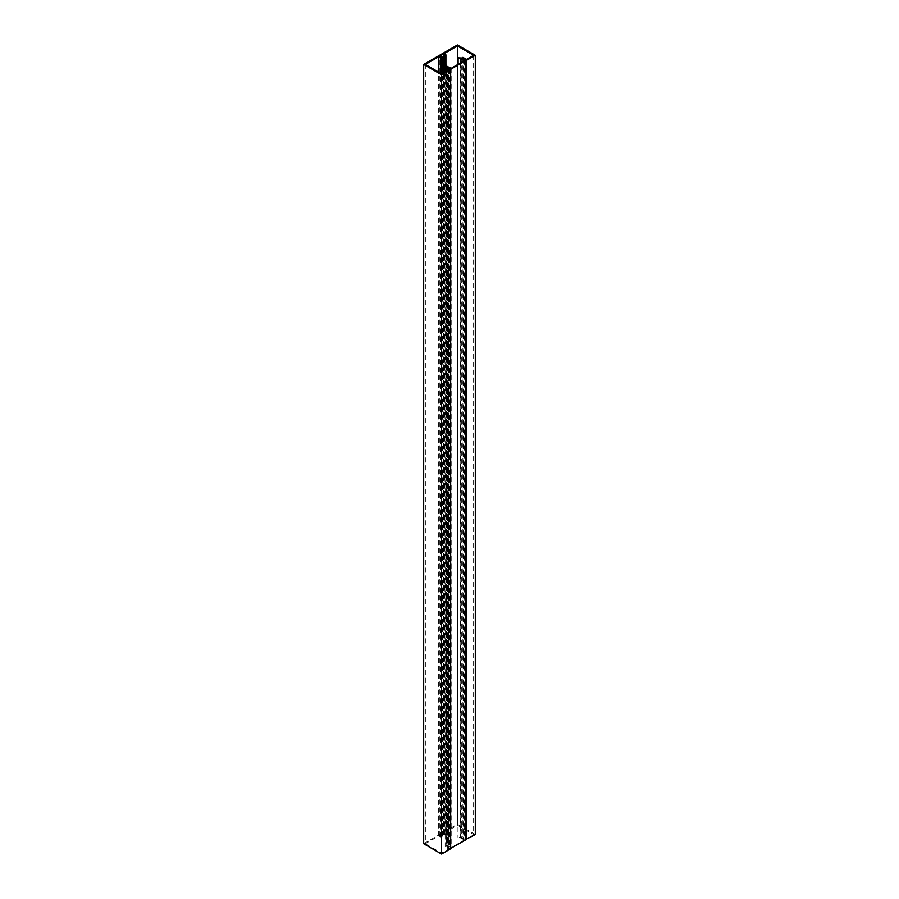 <?xml version="1.0" encoding="UTF-8"?>
<svg xmlns="http://www.w3.org/2000/svg" width="899" height="899" viewBox="0 0 899 899"><rect width="100%" height="100%" fill="white"/><g stroke="black" fill="none" stroke-linecap="round" stroke-linejoin="round"><path stroke-width="0.67" stroke-dasharray="4.5 3.37" d="M425.373 64.436L425.373 843.723L438.701 836.025L441.061 837.003L442.499 836.171L439.375 835.643L443.421 833.306L444.78 834.081L443.679 834.71L444.353 835.104L445.926 834.081L444.106 832.912L444.106 53.614M444.106 832.912L457.434 825.215L473.627 834.564L466.469 838.7L462.895 836.632L460.771 837.857L462.153 838.655L463.502 837.879L465.94 839.284L465.862 60.536M457.434 64.706L457.434 825.215M438.701 836.025L438.701 72.122M449.736 69.347L449.736 848.634L447.309 847.229L447.309 67.942M447.309 847.229L448.657 846.453L447.275 845.656L445.151 846.88L448.725 848.948L441.566 853.072L425.373 843.723M448.657 67.155L448.657 846.453M447.275 66.357L447.275 845.656M445.151 71.718L445.151 846.88M448.725 69.65L448.725 848.948M441.566 73.785L441.566 853.072M443.421 833.306L443.421 72.707M439.375 835.643L439.375 56.345M473.627 55.277L473.627 834.564M466.469 59.401L466.469 838.7M462.895 57.345L462.895 836.632M460.771 58.57L460.771 837.857M462.153 59.368L462.153 838.655M463.502 58.783L463.502 837.879M465.94 59.997L465.94 839.284M475.313 834.564L457.434 824.237L423.687 843.723M457.434 44.95L457.434 824.237M450.511 848.892L449.736 848.634M450.006 69.302L450.006 848.6M442.499 836.171L442.499 73.246M441.825 835.789L441.825 56.491M440.724 836.418L440.724 57.131M443.679 834.71L443.679 72.561M444.353 835.104L444.353 72.178M444.78 834.081L444.78 54.783M451.186 68.313L451.186 847.6L446.578 845.431L446.005 844.139L446.32 846.217L450.511 848.499M447.511 66.189L447.511 845.476M446.578 66.133L446.578 845.431M446.32 66.931L446.32 846.217M447.309 67.74L447.309 847.038M447.972 68.324L447.972 847.42M449.567 69.245L449.567 847.948M464.142 60.829L464.142 840.115L451.186 847.6M464.142 840.115L460.389 837.463L458.153 837.126L461.749 837.306L465.862 839.823M460.468 62.952L460.468 837.992M460.389 62.997L460.389 837.463M461.749 58.019L461.749 837.306M463.165 58.592L463.165 837.879M463.828 58.974L463.828 838.261M464.749 59.896L464.749 839.183M440.386 837.003L440.386 73.1M441.061 837.003L441.061 73.493M445.792 834.272L445.792 67.223M445.792 833.89L445.792 54.592M446.376 64.829L446.376 844.127M446.005 67.099L446.005 844.15L446.005 67.099M458.119 64.301L458.119 837.351M458.153 57.828L458.153 837.126M445.926 834.081L445.926 67.133M457.951 64.402L457.951 837.239"/><path stroke-width="1.35" d="M443.421 72.707L443.421 54.007L444.78 54.783L443.679 55.423L444.353 55.817L445.926 54.783L444.106 53.614L457.434 45.928L457.434 64.706M438.701 72.122L438.701 56.738L440.386 57.716L442.499 56.884L439.375 56.345L443.421 54.007M457.434 45.928L473.627 55.277L466.469 59.401L462.895 57.345L460.771 58.57L462.153 59.368L463.502 58.592L466.367 60.435L475.313 55.277L457.434 44.95L423.687 64.436L441.566 74.763L450.511 69.594L447.309 67.942L448.657 67.155L447.275 66.357L445.151 67.594L448.725 69.65L441.566 73.785L425.373 64.436L438.701 56.738M445.151 67.594L445.151 71.718M465.862 60.143L465.862 839.823L450.511 848.499M465.862 839.441L475.313 834.564L475.313 55.277M466.367 60.435L466.367 839.733M423.687 64.436L423.687 843.723L441.566 854.05L450.511 848.892L450.511 69.594M441.566 74.763L441.566 854.05M442.499 73.246L442.499 56.884M443.679 72.561L443.679 55.423M444.353 72.178L444.353 55.817M447.972 68.133L450.68 69.302L465.862 60.536L461.749 58.019L458.153 57.828L460.389 58.165L464.142 60.829L451.186 68.313L446.578 66.133L446.005 64.84L446.32 66.931L447.972 68.324M449.567 68.661L449.567 69.245M450.68 69.302L450.68 848.6M460.468 58.705L460.468 62.952M460.389 58.165L460.389 62.997M440.386 73.1L440.386 57.716M441.061 73.493L441.061 57.716M445.792 67.223L445.792 54.985M458.119 58.053L458.119 64.301M445.926 67.133L445.926 54.783M457.951 57.941L457.951 64.402"/></g></svg>
